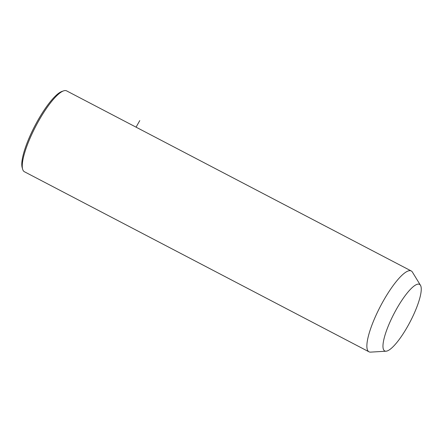 <?xml version="1.0" encoding="UTF-8"?>
<svg xmlns="http://www.w3.org/2000/svg" width="443" height="443" viewBox="0 0 443 443"><rect width="100%" height="100%" fill="white"/><g stroke="black" fill="none" stroke-linecap="round" stroke-linejoin="round"><path stroke-width="0.66" d="M386.036 351.205L370.597 352.124A45.607 10.959 -62.4 0 1 368.997 351.814A45.607 10.959 -62.4 0 1 367.363 340.844A45.607 10.959 -62.4 0 1 387.52 293.897A45.607 10.959 -62.4 0 1 411.242 270.966A45.607 10.959 -62.4 0 1 412.411 272.107L420.473 285.309A37.561 9.021 -62.4 0 1 420.85 293.404A37.561 9.021 -62.4 0 1 405.611 329.858A37.561 9.021 -62.4 0 1 386.036 351.205A37.561 9.021 -62.4 0 1 383.372 341.913A37.561 9.021 -62.4 0 1 401.341 301.118A37.561 9.021 -62.4 0 1 420.473 285.309M368.997 351.814L24.376 171.723A45.607 10.959 -62.4 0 1 22.632 169.209A45.607 10.959 -62.4 0 1 22.748 160.754A45.607 10.959 -62.4 0 1 40.042 118.53A45.607 10.959 -62.4 0 1 63.565 90.876A45.607 10.959 -62.4 0 1 66.627 90.876L411.242 270.966M22.632 169.209L22.15 167.493A44.267 10.632 -62.4 0 1 22.266 159.281A44.267 10.632 -62.4 0 1 39.05 118.303A44.267 10.632 -62.4 0 1 61.882 91.463L63.565 90.876M136.062 127.163L139.778 120.601"/></g></svg>
